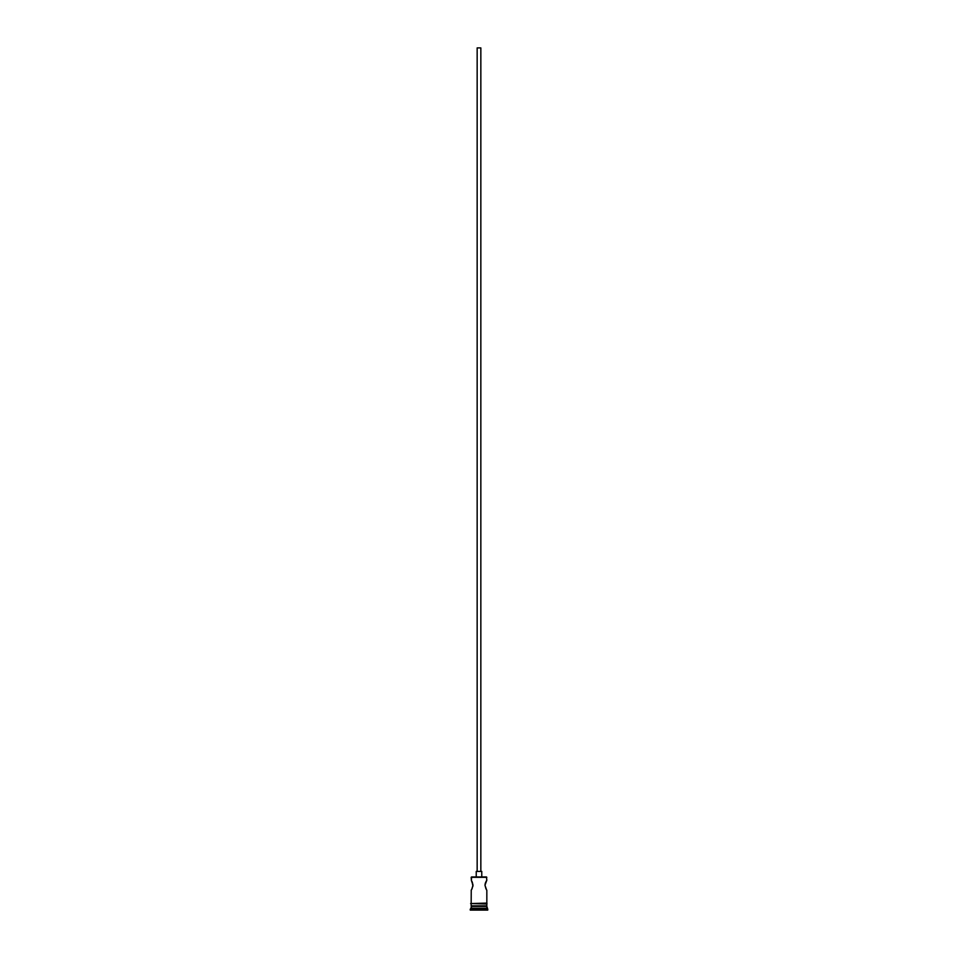 <?xml version="1.0" encoding="UTF-8"?>
<svg xmlns="http://www.w3.org/2000/svg" width="958" height="958" viewBox="0 0 958 958"><rect width="100%" height="100%" fill="white"/><g stroke="black" fill="none" stroke-linecap="round" stroke-linejoin="round"><path stroke-width="1.44" d="M486.76 880.27L485.957 881.659L486.832 880.163L486.46 876.941L471.168 877.312L486.832 877.312L471.168 877.312L471.42 880.57L471.54 876.941L486.46 876.941L486.832 880.163L484.976 885.228L486.58 889.898M480.844 871.409L480.844 47.9L477.156 47.9L477.156 871.409L477.156 47.9L480.844 47.9L480.844 871.409M481.766 876.941L481.766 871.409L476.234 871.409L476.234 876.941L476.234 871.409L481.766 871.409L481.766 876.941M472.941 886.234L472.043 881.659L473.024 885.228L471.707 889.419L473.024 885.228L472.043 888.796L473.024 885.228L471.42 880.57M471.24 890.186L471.168 903.095L471.24 890.186M485.957 888.796L484.976 885.228L485.598 882.402M486.832 906.412L471.168 906.412L486.832 906.412L486.832 908.256L471.168 908.256L470.246 909.178L487.754 909.178L486.832 906.412M471.719 905.861L471.168 908.256L486.832 908.256L487.754 909.178L470.246 909.178L470.246 910.1L487.754 910.1L487.754 909.178L487.754 910.1L470.246 910.1L471.719 905.861M486.832 903.095L486.832 890.293L486.832 903.095M486.832 905.861L486.832 904.017L486.832 905.861L471.168 905.861L486.832 905.861M471.168 904.017L471.168 905.861L471.168 904.017M486.927 903.095L470.618 903.562L486.927 904.017L486.927 903.095L486.927 904.017L470.618 903.562L486.927 903.095M472.043 881.659L471.707 881.037L472.043 881.659M485.287 883.252L484.976 885.228M486.293 881.037L485.957 881.659L486.293 881.037M472.043 888.796L471.168 890.293M472.222 882.019L473.024 885.228M486.832 890.293L486.293 889.419"/></g></svg>
